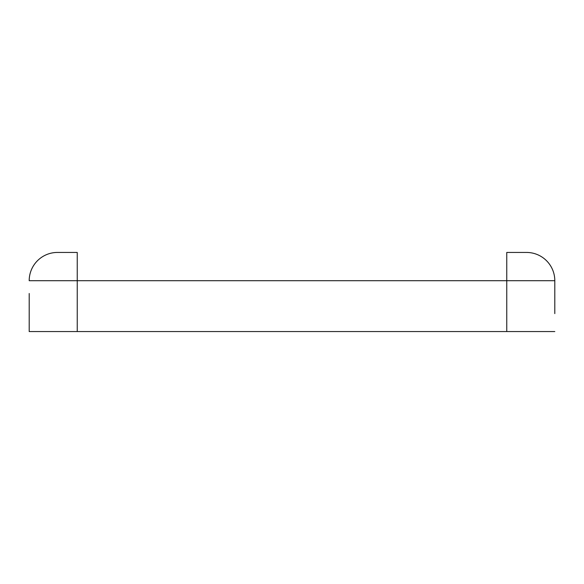 <?xml version="1.0" encoding="UTF-8"?>
<svg xmlns="http://www.w3.org/2000/svg" width="584" height="584" viewBox="0 0 584 584"><rect width="100%" height="100%" fill="white"/><g stroke="black" fill="none" stroke-linecap="round" stroke-linejoin="round"><path stroke-width="0.88" d="M554.8 313.615L554.8 280.7A28.258 28.258 0 0 0 526.542 252.441L506.759 252.441L526.542 252.441A28.258 28.258 0 0 1 554.8 280.7L554.8 293.497M554.8 331.559L29.2 331.559L29.2 293.497M77.241 252.441L57.458 252.441A28.258 28.258 0 0 0 29.2 280.7A28.258 28.258 0 0 1 57.458 252.441L77.241 252.441L77.241 331.559M29.2 331.559L29.2 313.615M554.8 280.7L506.759 280.7L506.759 331.559M506.759 252.441L506.759 280.7L29.2 280.7"/></g></svg>
